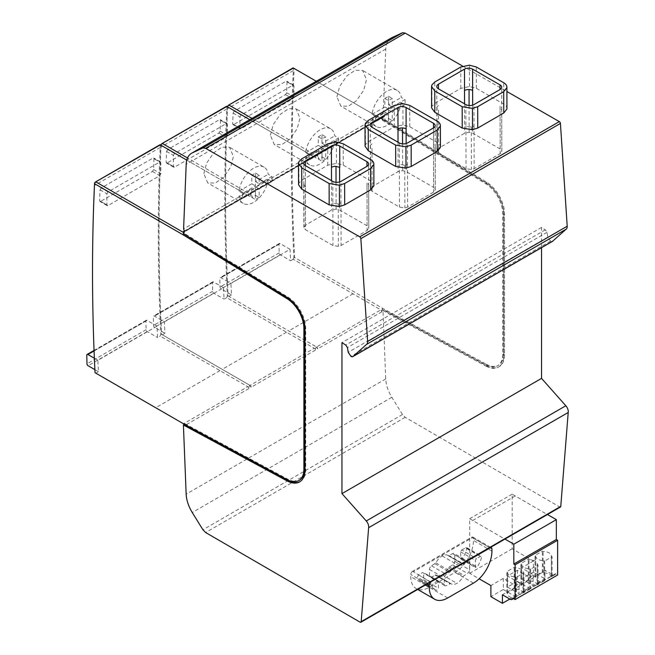 <?xml version="1.0" encoding="UTF-8"?>
<svg xmlns="http://www.w3.org/2000/svg" width="655" height="655" viewBox="0 0 655 655"><rect width="100%" height="100%" fill="white"/><g stroke="black" fill="none" stroke-linecap="round" stroke-linejoin="round"><path stroke-width="0.49" stroke-dasharray="3.27 2.46" d="M391.166 38.031A26.134 15.09 -120 0 0 385.77 49.035L383.175 113.708L384.076 116.295L383.609 116.713A1.048 0.606 -120 0 0 383.085 116.664A1.048 0.606 -120 0 0 383.052 116.688L382.978 118.489L486.69 182.213A26.134 15.09 60 0 1 504.579 213.866L504.579 354.699A26.134 15.09 60 0 1 499.167 366.661A26.134 15.09 60 0 1 486.706 365.711L382.978 309.79L382.242 310.216L382.192 308.914L485.936 364.835A24.562 14.181 60 0 0 497.636 365.736L498.381 365.31A24.562 14.181 60 0 1 486.673 364.409L485.936 364.835M560.443 507.027A1.572 0.909 -120 0 1 559.657 506.945L405.208 417.309L402.498 414.533L391.829 397.29A26.134 15.09 -120 0 1 385.738 378.918L382.978 309.79M541.538 247.68L541.538 227.424L545.304 229.831L546.99 232.337L547.809 237.077L550.519 241.138A3.995 2.309 -120 0 0 552.517 241.335M462.692 66.122L506.929 91.528M294.603 257.489L293.89 257.931A2090.695 1207.075 -120 0 1 293.293 70.642L293.407 68.055L294.128 68.472A2090.179 1206.772 -120 0 0 294.603 257.489L382.929 308.48L486.673 364.409M294.128 68.472L382.929 119.734L486.657 183.474A24.562 14.181 60 0 1 503.466 213.227L503.466 354.06A24.562 14.181 60 0 1 498.381 365.31M382.978 118.489L382.242 118.915L485.953 182.639A26.134 15.09 -120 0 1 503.834 214.291L503.834 355.125A26.134 15.09 -120 0 1 498.422 367.095L499.167 366.661M486.706 365.711L485.969 366.137L382.242 310.216M485.969 366.137A26.134 15.09 -120 0 0 498.422 367.095M316.283 81.261L382.929 119.734L382.192 120.16L382.242 118.915M382.192 120.16L485.912 183.899A24.562 14.181 60 0 1 502.729 213.653L502.729 354.486A24.562 14.181 60 0 1 497.636 365.736M293.89 257.931L293.194 259.233L380.817 309.872L381.922 311.747L381.873 310.437L382.929 308.48L382.192 308.914M317.56 347.559L317.618 348.878L316.521 346.994L317.56 347.559L316.406 346.888L315.35 348.845L315.399 350.155L314.294 348.28L315.35 348.845M251.037 385.967L251.094 387.285L249.997 385.402L251.037 385.967L249.874 385.296L248.818 387.252L248.875 388.571L247.77 386.687L248.818 387.252M227.58 106.863L227.506 108.624A2090.695 1207.075 -120 0 0 225.574 194.682A2090.695 1207.075 -120 0 0 228.104 295.913L316.521 346.994L380.817 309.872L381.873 310.437M94.615 182.786L160.319 144.845L160.238 147.457A2090.695 1207.075 -120 0 0 160.835 334.746L160.139 336.048L247.77 386.687L183.465 423.81L184.513 424.375M161.138 144.378L226.843 106.438L226.761 109.049A2090.695 1207.075 -120 0 0 227.359 296.338L226.663 297.64L314.294 348.28L249.997 385.402L162.358 334.77L164.945 333.272A2090.695 1207.075 60 0 1 164.405 321.867L154.424 316.103A1.572 0.909 -120 0 0 153.638 316.029A1.572 0.909 -120 0 0 153.319 316.783L153.507 325.429A1.572 0.909 -120 0 0 154.621 327.312L164.945 333.272M161.056 145.271L160.974 147.031A2090.695 1207.075 -120 0 0 159.05 233.098A2090.695 1207.075 -120 0 0 161.572 334.32L162.358 334.77M293.407 68.055L227.662 105.971M160.36 144.87L161.081 145.287A2090.179 1206.772 -120 0 0 159.05 233.524A2090.179 1206.772 -120 0 0 161.556 334.304L160.835 334.746M94.877 369.641L98.422 371.688A2090.695 1207.075 60 0 1 97.882 360.283L157.02 326.141A2090.695 1207.075 -120 0 0 157.552 337.546L160.139 336.048M98.422 371.688L95.835 373.178L183.465 423.81M92.519 271.719A2090.695 1207.075 -120 0 0 95.049 372.728L95.835 373.178M101.197 187.96L100.035 189.844L99.601 200.725L107.993 205.572L106.888 204.933L106.904 193.814L108.018 191.899L159.746 162.031L160.86 162.661L160.876 173.763L159.771 175.679L107.993 205.572L99.601 200.725L100.657 201.339L152.435 171.446L153.581 169.555L153.982 158.698L152.926 158.092L101.197 187.96L108.018 191.899M153.982 158.698L160.86 162.661L153.982 158.698M164.405 321.867L223.543 287.733A2090.695 1207.075 -120 0 0 224.076 299.139L226.663 297.64M167.721 149.545L166.558 151.436L166.124 162.317L174.517 167.164L173.411 166.526L173.428 155.407L174.541 153.491L226.27 123.623L227.383 124.253L227.4 135.356L226.294 137.272L174.517 167.164L166.124 162.317L167.181 162.931L218.958 133.039L220.113 131.147L220.506 120.291L219.45 119.685L167.721 149.545L174.541 153.491M220.506 120.291L227.383 124.253L220.506 120.291M293.194 259.233L290.607 260.731A2090.695 1207.075 -120 0 1 290.067 249.326L230.937 283.459L220.948 277.695A1.572 0.909 -120 0 0 220.162 277.622A1.572 0.909 -120 0 0 219.843 278.375L220.031 287.021A1.572 0.909 -120 0 0 221.144 288.904L231.469 294.865A2090.695 1207.075 60 0 1 230.937 283.459M228.882 296.363L231.469 294.865M234.244 111.137L233.082 113.028L232.648 123.91L241.04 128.757L239.935 128.118L239.959 116.999L241.065 115.075L292.793 85.215L293.907 85.846L293.923 96.948L292.818 98.864L241.04 128.757L232.648 123.91L233.712 124.524L285.49 94.631L286.636 92.74L287.029 81.875L285.973 81.277L234.244 111.137L241.065 115.075M287.029 81.875L293.907 85.846L287.029 81.875M299.949 481.671A26.134 15.09 -120 0 0 300.326 481.466A26.134 15.09 -120 0 0 305.738 469.496L305.738 328.663A26.134 15.09 -120 0 0 287.856 297.01L184.145 233.286L184.104 234.146M299.54 480.107A24.562 14.181 60 0 1 287.832 479.206L184.088 423.286L184.129 424.121M183.351 423.711L184.088 423.286M161.572 334.32L249.874 385.296M157.02 326.141L147.031 320.377A1.572 0.909 -120 0 0 146.245 320.295A1.572 0.909 -120 0 0 145.926 321.048L146.114 329.694A1.572 0.909 -120 0 0 147.228 331.577L157.552 337.546M223.543 287.733L213.555 281.969A1.572 0.909 -120 0 0 212.777 281.887A1.572 0.909 -120 0 0 212.449 282.641L212.646 291.287A1.572 0.909 -120 0 0 213.751 293.17L224.076 299.139M290.067 249.326L280.086 243.554A1.572 0.909 -120 0 0 279.3 243.48A1.572 0.909 -120 0 0 278.973 244.233L279.169 252.879A1.572 0.909 -120 0 0 280.274 254.762L290.607 260.731M97.882 360.283L94.369 358.252M226.884 106.462L227.604 106.88A2090.179 1206.772 -120 0 0 225.574 195.116A2090.179 1206.772 -120 0 0 228.079 295.896L227.359 296.338M228.104 295.913L316.406 346.888M383.052 116.688L381.947 117.327A1.048 0.606 -120 0 0 381.791 117.556A2.612 1.506 -120 0 1 381.325 118.187A2.612 1.506 -120 0 1 380.023 118.056L315.71 155.186L251.978 118.391M381.325 118.187L317.02 155.317A2.612 1.506 -120 0 1 315.71 155.186L317.56 156.258L316.406 158.15L315.342 157.536L315.415 155.734A1.048 0.606 -120 0 0 315.268 155.964L250.955 193.094A2.612 1.506 -120 0 1 250.488 193.724A2.612 1.506 -120 0 1 249.187 193.593L187.526 157.994M227.604 106.88L316.406 158.15M161.081 145.287L249.874 196.557L248.818 195.943L248.892 194.142A1.048 0.606 -120 0 0 248.736 194.371L184.432 231.502A2.612 1.506 -120 0 1 183.965 232.132A2.612 1.506 -120 0 1 183.457 232.255M186.79 160.131L248.818 195.943M249.76 119.668L313.491 156.463L249.187 193.593L251.037 194.666L249.874 196.557M184.333 231.035L246.968 194.871A2.612 1.506 -120 0 0 248.278 195.002A2.612 1.506 -120 0 0 248.736 194.371M315.342 157.536L313.491 156.463A2.612 1.506 -120 0 0 314.801 156.594A2.612 1.506 -120 0 0 315.268 155.964M317.02 155.317A2.612 1.506 -120 0 0 317.478 154.686A1.048 0.606 -120 0 1 317.634 154.449L315.415 155.734M248.892 194.142L251.111 192.865A1.048 0.606 -120 0 0 250.955 193.094M383.085 116.664L184.587 231.272A1.048 0.606 -120 0 0 184.432 231.502M383.609 116.713L184.03 231.944M381.873 119.128L381.947 117.327M384.076 116.295L184.497 231.526M383.175 113.708L183.596 228.931M203.869 173.616L206.653 163.095L213.833 152.713L222.004 147.129L229.586 147.252L233.434 156.545L230.658 167.074L223.47 177.456L215.307 183.04L207.725 182.917L203.869 173.616M270.392 135.208L273.176 124.687L280.365 114.306L288.527 108.722L296.109 108.845L299.965 118.137L297.182 128.667L290.001 139.048L281.83 144.632L274.248 144.509L270.392 135.208M336.924 96.801L339.708 86.28L346.888 75.898L355.059 70.306L362.633 70.437L366.489 79.73L363.705 90.251L356.525 100.641L348.354 106.225L340.78 106.102L336.924 96.801M373.89 185.815C374.062 183.924 372.998 182.286 370.705 180.919L343.277 165.166L336.424 163.357L327.778 165.199L301.767 180.215L298.917 183.081L298.549 184.694M440.414 147.408C440.586 145.516 439.521 143.879 437.229 142.512L409.809 126.759L402.948 124.949L394.302 126.792L368.29 141.807L365.441 144.673L365.072 146.286M506.937 109C507.109 107.109 506.053 105.471 503.76 104.104L476.332 88.351L469.471 86.542L460.825 88.384L434.814 103.4L431.964 106.266L431.604 107.878M546.99 232.337L347.412 347.559M541.538 227.424L341.959 342.647M430.884 581.828L429.975 581.82L360.086 622.168M430.695 581.714L489.678 547.662L472.353 537.657L413.37 571.717L429.975 581.82M515.264 495.941L472.763 520.479L504.407 538.844A1.572 0.909 -120 0 0 504.833 538.991L547.334 514.453A1.572 0.909 -120 0 1 546.909 514.306L512.169 494.157L512.169 548.784L533.383 561.032L533.383 572.126L544.919 578.783L544.919 570.251L552.55 574.656A4.184 2.415 -120 0 0 554.638 574.861A4.184 2.415 -120 0 0 555.415 573.747L557.626 575.024M405.208 417.309L205.629 532.531M402.498 414.533L202.919 529.764M412.625 571.283A2.612 1.506 120 0 0 410.775 574.484L410.775 576.621A26.134 15.09 120 0 0 416.187 588.583A26.134 15.09 120 0 0 429.254 587.289L454.979 572.437A26.134 15.09 120 0 0 473.459 540.432L473.459 538.295A2.612 1.506 120 0 0 472.91 537.1A2.612 1.506 120 0 0 471.608 537.231L412.625 571.283L413.37 571.717M461.677 549.938L466.548 547.506L481.327 556.038L476.463 558.478L475.35 560.393L475.677 567.672L460.891 559.133L460.571 551.862L461.677 549.938L476.463 558.478M465.762 547.58L466.818 548.644A17.587 10.152 -60 0 1 462.332 558.428L460.571 558.412L475.35 566.952L477.118 566.968A17.587 10.152 120 0 0 481.605 557.176L465.762 547.58M454.767 554.85L454.767 561.253A2.947 1.703 -60 0 1 452.679 564.864L448.315 567.844A11.577 6.681 -60 0 1 442.117 574.803A11.577 6.681 -60 0 1 436.402 575.336A11.577 6.681 -60 0 1 435.919 575L431.555 577.063A2.947 1.703 -60 0 1 430.081 577.202A2.947 1.703 -60 0 1 429.467 575.851L429.467 569.449A2.947 1.703 -60 0 1 431.555 565.838L435.919 562.866A11.577 6.681 -60 0 1 442.117 555.899A11.577 6.681 -60 0 1 447.832 555.375A11.577 6.681 -60 0 1 448.315 555.702L452.679 553.647A2.947 1.703 -60 0 1 454.152 553.5A2.947 1.703 -60 0 1 454.767 554.85L469.545 563.382A2.947 1.703 120 0 0 468.931 562.031A2.947 1.703 120 0 0 467.457 562.178L463.101 564.242A11.577 6.681 120 0 0 462.61 563.906A11.577 6.681 120 0 0 456.895 564.438A11.577 6.681 120 0 0 450.697 571.397L446.342 574.37A2.947 1.703 120 0 0 444.254 577.988L444.254 584.391A2.947 1.703 120 0 0 444.86 585.742A2.947 1.703 120 0 0 446.342 585.595L450.697 583.531A11.577 6.681 120 0 0 451.189 583.867A11.577 6.681 120 0 0 456.895 583.335A11.577 6.681 120 0 0 463.101 576.375L467.457 573.403A2.947 1.703 120 0 0 469.545 569.784L469.545 563.382M435.919 575L435.067 575.033L449.846 583.564L450.697 583.531L435.919 575M448.315 555.702L449.166 555.669L463.945 564.209L463.101 564.242L448.315 555.702M435.248 589.713L420.461 581.182A17.587 10.152 -60 0 0 421.902 581.771L423.662 579.724L423.662 573.166L422.557 572.527L437.335 581.067L433.25 583.425L432.194 585.701A17.587 10.152 120 0 0 435.248 589.713A17.587 10.152 120 0 0 436.68 590.311L438.449 588.255L438.449 581.706L422.557 572.527L418.471 574.885L417.415 577.17L432.194 585.701M420.461 581.182A17.587 10.152 -60 0 1 417.415 577.17M442.117 555.899L456.895 564.438M442.117 574.803L456.895 583.335M472.763 520.479L469.668 518.694L469.668 573.322L479.141 578.791M512.169 494.157L469.668 518.694M512.169 548.784L469.668 573.322M533.383 561.032L521.544 567.869L533.784 574.926L529.608 577.342L517.368 570.276L507.469 575.999L519.849 583.146L515.673 585.554L503.286 578.406L490.882 585.57M517.368 570.276L517.368 581.37L507.469 587.093L518.997 593.749L518.997 585.21L519.849 585.701L519.849 583.146M507.469 575.999L507.469 587.093M521.544 567.869L521.544 578.963L533.08 585.619L533.08 577.08L533.784 577.489L529.608 579.904L529.608 577.342M533.383 572.126L521.544 578.963M503.286 578.406L503.286 589.5L490.882 596.664M517.368 581.37L528.904 588.026L528.904 579.495L529.608 579.904M528.904 588.026L518.997 593.749M544.919 578.783L533.08 585.619M503.286 589.5L514.822 596.156L509.803 599.055M519.849 585.701L515.673 588.116L515.673 585.554M528.904 579.495L518.997 585.21M514.822 596.156L514.822 587.625L515.673 588.116M514.822 587.625L502.418 594.789M516.549 596.468A4.184 2.415 -120 0 1 515.894 597.229A4.184 2.415 -120 0 1 515.812 597.278L512.382 597.843A7.844 4.528 180 0 1 507.535 593.659A7.844 4.528 180 0 1 507.543 593.414L506.806 592.988L514.2 588.714L514.936 589.14A7.844 4.528 180 0 1 522.625 591.932L523.206 593.012A4.184 2.415 -120 0 0 523.288 592.963A4.184 2.415 -120 0 0 523.943 592.194L516.549 596.468L516.549 577.268L515.812 576.842A7.844 4.528 180 0 1 507.535 572.323A7.844 4.528 180 0 1 507.543 572.069L506.806 571.643L514.2 567.377L514.936 567.803A7.844 4.528 180 0 1 523.214 572.323A7.844 4.528 180 0 1 523.206 572.576L523.943 573.002L516.549 577.268M530.632 588.337A4.184 2.415 -120 0 1 529.977 589.099A4.184 2.415 -120 0 1 529.895 589.148L526.464 589.713A7.844 4.528 180 0 1 521.617 585.529A7.844 4.528 180 0 1 521.626 585.283L520.889 584.858L528.282 580.584L529.019 581.01A7.844 4.528 180 0 1 536.699 583.801L537.28 584.882A4.184 2.415 -120 0 0 537.37 584.833A4.184 2.415 -120 0 0 538.025 584.063L530.632 588.337L530.632 569.138L529.895 568.712A7.844 4.528 180 0 1 521.617 564.192A7.844 4.528 180 0 1 521.626 563.947L520.889 563.513L528.282 559.247L529.019 559.673A7.844 4.528 180 0 1 537.297 564.192A7.844 4.528 180 0 1 537.28 564.446L538.025 564.872L530.632 569.138M544.714 580.207A4.184 2.415 -120 0 1 544.059 580.969A4.184 2.415 -120 0 1 543.969 581.018L540.547 581.591A7.844 4.528 180 0 1 535.7 577.407A7.844 4.528 180 0 1 535.708 577.153L534.971 576.727L542.365 572.454L543.101 572.888A7.844 4.528 180 0 1 550.781 575.671L551.363 576.752A4.184 2.415 -120 0 0 551.453 576.703A4.184 2.415 -120 0 0 552.108 575.933L544.714 580.207L544.714 561.008L543.969 560.582A7.844 4.528 180 0 1 535.7 556.062A7.844 4.528 180 0 1 535.708 555.817L534.971 555.383L542.365 551.117L543.101 551.543A7.844 4.528 180 0 1 551.379 556.062A7.844 4.528 180 0 1 551.363 556.316L552.108 556.742L544.714 561.008M544.919 570.251L533.08 577.08M533.784 577.489L533.784 574.926M555.415 573.747L512.914 598.285M523.206 572.576L523.214 592.963L523.214 572.323M537.28 564.446L537.297 584.833L537.297 564.192M551.363 556.316L551.379 576.703L551.379 556.062M543.101 572.888L543.101 551.543M542.365 572.454L542.365 551.117M534.971 576.727L534.971 555.383M535.708 577.153L535.708 555.817M543.969 581.018L543.969 560.582M552.108 575.933L552.108 556.742M528.282 580.584L528.282 559.247M529.019 581.01L529.019 559.673M520.889 584.858L520.889 563.513M521.626 585.283L521.626 563.947M529.895 589.148L529.895 568.712M538.025 584.063L538.025 564.872M514.2 588.714L514.2 567.377M514.936 589.14L514.936 567.803M506.806 592.988L506.806 571.643M507.543 593.414L507.543 572.069M515.812 597.278L515.812 576.842M523.943 592.194L523.943 573.002M305.459 187.019L305.418 165.658L305.459 182.336L303.83 184.685L305.459 187.019L305.558 229.758L332.969 245.494L338.348 246.362L341.091 245.478L367.103 230.462L368.773 228.349L368.691 185.381A5.748 3.308 -0.1 0 0 367.013 183.056L367.005 187.731A5.748 3.308 -0.1 0 0 368.675 185.619A5.748 3.308 -0.1 0 0 368.691 185.381L368.642 164.02M368.675 185.619L368.773 228.349L367.111 225.787L339.683 210.042L336.097 209.092L331.569 210.059L305.558 225.074L303.871 227.424L305.558 229.758M433.479 127.954L433.528 149.324A5.748 3.308 -0.1 0 0 435.198 147.211L435.297 189.942L433.635 187.379L406.206 171.626L402.62 170.685L398.093 171.651L372.081 186.667L370.402 189.017L372.089 191.35L399.493 207.086L404.872 207.954L407.615 207.07L433.626 192.054L435.313 189.713L435.215 146.974A5.748 3.308 -0.1 0 0 433.536 144.649L433.495 127.946M399.345 142.986L399.394 164.356L404.774 165.216L407.516 164.339L407.467 142.97M501.73 108.804L501.82 151.534L500.158 148.972L472.738 133.219L469.144 132.277L464.616 133.243L438.613 148.259L436.926 150.609L438.613 152.942L466.016 168.679L471.404 169.547L474.138 168.662L500.15 153.647L501.836 151.305L501.738 108.566A5.739 3.3 -0.1 0 0 500.06 106.241L500.06 110.916A5.739 3.3 -0.1 0 0 501.73 108.804A5.739 3.3 -0.1 0 0 501.746 108.566L501.697 87.197M271.94 176.408A20.911 12.068 -60 0 1 271.94 181.533L259.167 188.902L259.167 197.442L255.475 199.57L255.475 191.039L242.71 198.408A20.911 12.068 -60 0 1 242.71 193.291L255.475 185.914L255.475 177.382L259.167 175.245L259.167 183.785L271.94 176.408L268.239 174.279A20.911 12.068 -60 0 0 264.08 167.172L229.586 147.252M268.239 179.396A20.911 12.068 -60 0 1 258.242 198.825A20.911 12.068 -60 0 1 243.177 203.377A20.911 12.068 -60 0 1 239.01 196.271L251.782 188.902L251.782 197.442L255.475 195.305L255.475 186.765L268.239 179.396L271.94 181.533M239.01 196.271L242.71 198.408M264.08 167.172A20.911 12.068 -60 0 0 249.015 171.725A20.911 12.068 -60 0 0 239.01 191.154L242.71 193.291M239.01 191.154L251.782 183.785L251.782 175.245L255.475 173.108L255.475 181.648L268.239 174.279M255.475 181.648L259.167 183.785M255.475 186.765L259.167 188.902M255.475 195.305L259.167 197.442M251.782 197.442L255.475 199.57M251.782 188.902L255.475 191.039M251.782 183.785L255.475 185.914M251.782 175.245L255.475 177.382M255.475 173.108L259.167 175.245M338.463 138A20.911 12.068 -60 0 1 338.463 143.126L325.699 150.494L325.699 159.026L321.998 161.163L321.998 152.631L309.234 160A20.911 12.068 -60 0 1 309.234 154.875L321.998 147.506L321.998 138.975L325.699 136.838L325.699 145.369L338.463 138L334.77 135.863A20.911 12.068 -60 0 0 330.603 128.757L296.109 108.845M334.77 140.989A20.911 12.068 -60 0 1 324.765 160.418A20.911 12.068 -60 0 1 309.7 164.97A20.911 12.068 -60 0 1 305.533 157.863L318.305 150.494L318.305 159.026L321.998 156.897L321.998 148.357L334.77 140.989L338.463 143.126M305.533 157.863L309.234 160M330.603 128.757A20.911 12.068 -60 0 0 315.538 133.309A20.911 12.068 -60 0 0 305.533 152.746L309.234 154.875M305.533 152.746L318.305 145.369L318.305 136.838L321.998 134.701L321.998 143.24L334.77 135.863M321.998 143.24L325.699 145.369M321.998 148.357L325.699 150.494M321.998 156.897L325.699 159.026M318.305 159.026L321.998 161.163M318.305 150.494L321.998 152.631M318.305 145.369L321.998 147.506M318.305 136.838L321.998 138.975M321.998 134.701L325.699 136.838M404.986 99.593A20.911 12.068 -60 0 1 404.986 104.718L392.222 112.087L392.222 120.618L388.53 122.755L388.53 114.216L375.757 121.593A20.911 12.068 -60 0 1 375.757 116.467L388.53 109.098L388.53 100.567L392.222 98.43L392.222 106.961L404.986 99.593L401.294 97.456A20.911 12.068 -60 0 0 397.135 90.349L362.633 70.437M401.294 102.581A20.911 12.068 -60 0 1 391.289 122.01A20.911 12.068 -60 0 1 376.224 126.562A20.911 12.068 -60 0 1 372.065 119.456L384.829 112.087L384.829 120.618L388.53 118.489L388.53 109.95L401.294 102.581L404.986 104.718M372.065 119.456L375.757 121.593M397.135 90.349A20.911 12.068 -60 0 0 382.061 94.901A20.911 12.068 -60 0 0 372.065 114.338L375.757 116.467M372.065 114.338L384.829 106.961L384.829 98.43L388.53 96.293L388.53 104.833L401.294 97.456M388.53 104.833L392.222 106.961M388.53 109.95L392.222 112.087M388.53 118.489L392.222 120.618M384.829 120.618L388.53 122.755M384.829 112.087L388.53 114.216M384.829 106.961L388.53 109.098M384.829 98.43L388.53 100.567M388.53 96.293L392.222 98.43M251.111 192.865L251.037 194.666M184.587 231.272L183.924 234.031M183.4 233.712L184.145 233.286M183.449 232.46L184.513 233.074M317.634 154.449L317.56 156.258M486.69 182.213L485.953 182.639M381.922 311.747L317.618 348.878M315.399 350.155L251.094 387.285M248.875 388.571L184.563 425.693M385.738 378.918L186.159 494.148M160.238 147.457L94.451 185.439M226.761 109.049L160.974 147.031M293.293 70.642L227.506 108.624M100.035 189.844L106.904 193.814M152.435 171.446L159.771 175.679M153.581 169.555L160.876 173.763M166.558 151.436L173.428 155.407M218.958 133.039L226.294 137.272M220.113 131.147L227.4 135.356M233.082 113.028L239.959 116.999M285.49 94.631L292.818 98.864M286.636 92.74L293.923 96.948M305.001 469.922L305.738 469.496M305.001 329.097L305.738 328.663M147.228 331.577L88.089 365.719M219.998 370.607L155.694 407.738M213.751 293.17L154.621 327.312M286.522 332.2L222.217 369.33M280.274 254.762L221.144 288.904M353.045 293.792L288.74 330.922M147.031 320.377L94.074 350.949M213.555 281.969L154.424 316.103M280.086 243.554L220.948 277.695M146.114 329.694L86.984 363.836M212.646 291.287L153.507 325.429M279.169 252.879L220.031 287.021M145.926 321.048L86.787 355.19M212.449 282.641L153.319 316.783M278.973 244.233L219.843 278.375M381.791 117.556L317.478 154.686M486.657 183.474L485.912 183.899M503.466 213.227L502.729 213.653M503.466 354.06L502.729 354.486M385.77 49.035L186.2 164.258M550.519 241.138L350.941 356.369M547.809 237.077L348.231 352.3M545.304 229.831L345.734 345.054M559.657 506.945L546.909 514.306M504.407 538.844L489.768 547.302M391.829 397.29L192.259 512.513M427.191 583.957L410.775 574.484M472.353 537.657L471.608 537.231M491.938 548.964L473.459 538.295M425.341 585.03L410.775 576.621M447.733 597.958L429.254 587.289M473.459 583.106L454.979 572.437M491.938 551.101L473.459 540.432M460.571 551.862L475.35 560.393M462.332 558.428L477.118 566.968M466.818 548.644L481.605 557.176M454.767 561.253L469.545 569.784M452.679 553.647L467.457 562.178M435.919 562.866L450.697 571.397M435.067 563.808L449.846 572.347M431.555 565.838L446.342 574.37M429.467 569.449L444.254 577.988M429.467 575.851L444.254 584.391M431.555 577.063L446.342 585.595M448.315 567.844L463.101 576.375M449.166 566.894L463.945 575.426M452.679 564.864L467.457 573.403M418.471 574.885L433.25 583.425M421.902 581.771L436.68 590.311M423.662 579.724L438.449 588.255M512.382 597.843L510.048 599.194M526.464 589.713L522.625 591.932M540.547 581.591L536.699 583.801M552.55 574.656L550.781 575.671M370.705 180.919L370.656 159.558M343.277 165.166L343.228 143.805M298.917 183.081L298.868 161.711M301.767 180.215L301.718 158.854M327.778 165.199L327.729 143.83M336.424 163.357L336.375 141.988M305.459 182.336L305.558 225.074M303.985 183.842L304.067 226.573M331.504 180.641L331.569 210.059M367.013 183.056L367.111 225.787M339.618 181.951L339.683 210.042M367.005 187.731L367.103 230.462M332.822 181.394L332.871 202.763A5.739 3.308 -0.1 0 0 338.25 203.631A5.739 3.308 -0.1 0 0 340.993 202.747L340.944 181.378M340.993 202.747L341.091 245.478M332.871 202.763L332.969 245.494M338.25 203.631L338.348 246.362M336.031 182.319L336.097 209.092M371.983 143.928A5.748 3.308 -0.1 0 0 370.493 145.426A5.748 3.308 -0.1 0 0 370.304 146.278L370.304 146.278A5.748 3.308 -0.1 0 0 371.991 148.611L372.081 186.667M370.493 145.426L370.591 188.165M398.027 142.225L398.093 171.651M406.149 143.519L406.206 171.626M402.563 143.879L402.62 170.685M433.536 144.649L433.635 187.379M435.198 147.211A5.748 3.308 -0.1 0 0 435.215 146.974L435.166 125.604M433.528 149.324L433.626 192.054M407.516 164.339L407.615 207.07M399.394 164.356L399.493 207.086M404.774 165.216L404.872 207.954M371.991 148.611L372.089 191.35M438.514 105.52A5.748 3.308 -0.1 0 0 437.016 107.019A5.748 3.308 -0.1 0 0 436.828 107.87L436.828 107.87A5.748 3.308 -0.1 0 0 438.514 110.204L438.613 148.259M437.016 107.019L437.114 149.758M464.551 103.817L464.616 133.243M472.673 105.136L472.738 133.219M469.086 105.504L469.144 132.277M500.06 106.241L500.158 148.972M500.06 110.916L500.15 153.647M465.869 104.579L465.918 125.948A5.748 3.308 -0.1 0 0 471.305 126.816A5.748 3.308 -0.1 0 0 474.04 125.932L473.991 104.563M474.04 125.932L474.138 168.662M465.918 125.948L466.016 168.679M471.305 126.816L471.404 169.547M438.514 110.204L438.613 152.942M437.229 142.512L437.188 121.142M409.809 126.759L409.76 105.398M365.441 144.673L365.392 123.304M368.29 141.807L368.241 120.446M394.302 126.792L394.253 105.422M402.948 124.949L402.899 103.58M503.76 104.104L503.711 82.735M476.332 88.351L476.283 66.982M431.964 106.266L431.915 84.896M434.814 103.4L434.764 82.031M460.825 88.384L460.776 67.015M469.471 86.542L469.422 65.172M287.095 479.632L287.832 479.206M287.111 297.444L287.856 297.01M504.579 354.699L503.834 355.125M504.579 213.866L503.834 214.291M107.207 205.654L99.896 201.429M160.532 161.949L153.679 157.994M173.739 167.246L166.427 163.021M227.056 123.541L220.211 119.587M240.262 128.839L232.951 124.614M293.579 85.134L286.734 81.179M300.326 481.466L299.589 481.892M146.245 320.295L94.05 350.433M212.777 281.887L153.638 316.029M279.3 243.48L220.162 277.622M225.574 195.116L225.574 194.682M159.05 233.524L159.05 233.098M248.278 195.002L183.965 232.132M314.801 156.594L250.488 193.724M472.91 537.1L490.636 547.334M416.187 588.583L417.685 589.443M468.931 562.031L454.152 553.5M448.38 555.751L463.167 564.283M462.61 563.906L447.832 555.375M444.86 585.742L430.081 577.202M435.853 574.951L450.632 583.49M451.189 583.867L436.402 575.336M438.121 580.985L423.343 572.454M554.638 574.861L551.453 576.703M544.059 580.969L537.37 584.833M529.977 589.099L523.288 592.963M515.894 597.229L513.487 598.621M535.7 556.062L535.7 577.407M521.617 564.192L521.617 585.529M507.535 572.323L507.535 593.659M303.838 184.685L303.789 163.324M303.781 184.685L303.871 227.424M370.402 189.017L370.255 124.909M436.926 150.609L436.779 86.501M243.177 203.377L207.725 182.917M309.7 164.97L274.248 144.509M376.224 126.562L340.78 106.102"/><path stroke-width="0.98" d="M184.129 424.121L183.408 425.021L186.159 494.148A26.134 15.09 -120 0 0 192.259 512.513L202.919 529.764L205.629 532.531L360.086 622.168A1.572 0.909 -120 0 0 360.872 622.25L560.443 507.027A1.572 0.909 -120 0 0 560.77 506.413L568.212 412.478A6.059 3.496 -120 0 0 565.83 405.756L541.538 378.385L541.538 247.68M360.872 622.25A1.572 0.909 -120 0 0 361.192 621.644L368.634 527.701A6.059 3.496 -120 0 0 366.26 520.979L341.959 493.608L341.959 342.647L345.734 345.054L347.412 347.559L348.231 352.3L350.941 356.369A3.995 2.309 -120 0 0 352.939 356.566L552.517 241.335A3.995 2.309 -120 0 0 552.926 240.974L566.1 229.201A5.805 3.349 -120 0 0 567.205 226.212L560.426 123.435A1.572 0.909 -120 0 0 559.321 121.617L359.742 236.84L205.629 148.333L202.919 147.973L192.292 152.885A26.134 15.09 -120 0 0 191.588 153.254A26.134 15.09 -120 0 0 186.2 164.258L183.596 228.931L184.497 231.526L184.03 231.944A1.048 0.606 -120 0 0 183.506 231.886A1.048 0.606 -120 0 0 183.474 231.911L183.4 233.712L287.111 297.444A26.134 15.09 -120 0 1 305.001 329.097L305.001 469.922A26.134 15.09 -120 0 1 299.589 481.892A26.134 15.09 -120 0 1 287.136 480.934L287.873 480.508A26.134 15.09 -120 0 0 299.949 481.671M191.588 153.254L391.166 38.031A26.134 15.09 -120 0 1 391.87 37.663L402.498 32.75L405.208 33.11L462.692 66.122M506.929 91.528L559.321 121.617M184.333 231.035L182.663 232.001L96.048 182L94.574 182.851L94.451 185.439A2090.695 1207.075 -120 0 0 92.519 271.506A2090.695 1207.075 -120 0 0 92.519 271.719M187.526 157.994L162.579 143.592L161.138 144.378L161.056 145.271M251.978 118.391L229.103 105.185L227.662 105.971L227.58 106.863M94.574 182.851L94.549 183.695A2090.179 1206.772 -120 0 0 92.519 271.931A2090.179 1206.772 -120 0 0 95.032 372.711L95.049 372.728M352.939 356.566A3.995 2.309 -120 0 0 353.348 356.197L366.53 344.424A5.805 3.349 -120 0 0 367.627 341.443L360.848 238.666A1.572 0.909 -120 0 0 359.742 236.84M183.408 425.021L287.136 480.934M95.032 372.711L184.129 424.153M184.104 234.146L287.815 298.271A24.562 14.181 60 0 1 304.632 328.024L304.632 468.857A24.562 14.181 60 0 1 299.54 480.107L298.803 480.533A24.562 14.181 -120 0 1 287.095 479.632L183.351 423.711M298.803 480.533A24.562 14.181 -120 0 0 303.887 469.283L303.887 328.45A24.562 14.181 -120 0 0 287.078 298.696L287.815 298.271M94.549 183.695L183.351 234.965L287.078 298.696M184.145 424.587L287.873 480.508M184.137 424.505L183.465 423.81L184.513 424.375M94.369 358.252L87.901 354.511A1.572 0.909 -120 0 0 87.115 354.437A1.572 0.909 -120 0 0 86.787 355.19L86.984 363.836A1.572 0.909 -120 0 0 88.089 365.719L94.877 369.641M227.621 106.036L227.604 106.88M316.283 81.261L293.407 68.055L228.366 105.258L293.104 67.874M186.79 160.131L160.36 144.87L95.311 182.074M249.76 119.668L226.884 106.462L161.834 143.666L226.581 106.282M161.097 144.444L161.081 145.287M183.449 232.46L182.663 232.001A2.612 1.506 -120 0 0 183.457 232.255M184.44 231.354L183.539 231.87L184.44 231.354M402.498 32.75L202.919 147.973M405.208 33.11L205.629 148.333M298.5 163.332L298.549 184.694L301.767 189.156L329.17 204.892L339.454 206.562L344.686 204.868L370.697 189.852L373.89 185.815L373.841 164.454C374.013 162.555 372.949 160.925 370.656 159.558L343.228 143.805L336.375 141.988L327.729 143.83L301.718 158.854L298.868 161.711L298.5 163.332L301.718 167.786L329.129 183.531L339.405 185.193L344.636 183.506L370.648 168.482L373.841 164.454L373.89 185.815M365.023 124.925L365.072 146.286L368.29 150.748L395.702 166.485L405.985 168.147L411.209 166.46L437.229 151.444L440.414 147.408L440.365 126.047C440.537 124.147 439.472 122.518 437.188 121.142L409.76 105.398L402.899 103.58L394.253 105.422L368.241 120.446L365.392 123.304L365.023 124.925L368.241 129.379L395.653 145.123L405.936 146.785L411.168 145.099L437.18 130.075L440.365 126.047L440.414 147.408M431.555 86.509L431.604 107.878L434.822 112.341L462.225 128.077L472.509 129.739L477.741 128.053L503.752 113.037L506.937 109L506.888 87.639C507.06 85.739 506.004 84.11 503.711 82.735L476.283 66.982L469.422 65.172L460.776 67.015L434.764 82.031L431.915 84.896L431.555 86.509L434.773 90.971L462.176 106.716L472.46 108.378L477.692 106.691L503.703 91.667L506.888 87.639L506.937 109M566.1 229.201L366.53 344.424M552.926 240.974L353.348 356.197M541.538 378.385L341.959 493.608M568.212 412.478L368.634 527.701M479.141 578.791L490.882 585.57L490.882 596.664L502.418 603.32L502.418 594.789L510.048 599.194A4.184 2.415 -120 0 0 512.136 599.399A4.184 2.415 -120 0 0 512.914 598.285L515.125 599.562L557.626 575.024L557.626 540.244L556.341 539.499L556.341 519.652L547.457 514.527M431.105 581.951A2.612 1.506 120 0 0 429.254 585.152L429.254 587.289A26.134 15.09 120 0 0 434.666 599.251A26.134 15.09 120 0 0 447.733 597.958L473.459 583.106A26.134 15.09 120 0 0 491.938 551.101L491.938 548.964A2.612 1.506 120 0 0 491.397 547.768A2.612 1.506 120 0 0 490.087 547.899L430.884 581.828M515.125 599.562L515.125 564.782L513.831 564.037L513.831 544.19L504.948 539.065M556.341 519.652L513.831 544.19M509.803 599.055L502.418 603.32M557.626 540.244L515.125 564.782M556.341 539.499L513.831 564.037M305.418 165.658A5.887 3.39 179.9 0 1 303.789 163.324A5.887 3.39 179.9 0 1 305.41 160.974L331.422 145.959A5.756 3.316 179.9 0 1 339.732 146.049L366.964 161.687A5.748 3.308 179.9 0 1 368.642 164.02A5.748 3.308 179.9 0 1 366.956 166.362L340.944 181.378A5.739 3.308 179.9 0 1 332.822 181.394L305.418 165.658L305.41 160.974M371.942 127.25A5.748 3.308 179.9 0 1 370.255 124.909A5.748 3.308 179.9 0 1 371.942 122.567L397.945 107.551A5.748 3.308 179.9 0 1 406.067 107.526L433.487 123.279A5.748 3.308 179.9 0 1 435.166 125.604A5.748 3.308 179.9 0 1 433.479 127.954L407.467 142.97A5.887 3.39 179.9 0 1 399.345 142.986L371.942 127.25L371.942 122.567M438.465 88.843A5.748 3.308 179.9 0 1 436.779 86.501A5.748 3.308 179.9 0 1 438.465 84.159L464.477 69.143A5.748 3.308 179.9 0 1 472.591 69.119L500.011 84.872A5.739 3.3 179.9 0 1 501.697 87.197A5.739 3.3 179.9 0 1 500.011 89.547L473.991 104.563A5.748 3.308 179.9 0 1 465.869 104.579L438.465 88.843L438.465 84.159M331.422 145.959L331.471 167.32A5.756 3.316 -0.1 0 1 335.999 166.354L339.781 167.418L339.732 146.049M183.924 234.031L183.351 234.965L184.088 234.531M94.074 350.949L87.901 354.511M391.87 37.663L192.292 152.885M560.426 123.435L360.848 238.666M567.205 226.212L367.627 341.443M565.83 405.756L366.26 520.979M560.77 506.413L361.192 621.644M429.254 585.152L427.191 583.957M429.254 587.289L425.341 585.03M370.697 189.852L370.648 168.482M344.686 204.868L344.636 183.506M339.454 206.562L339.405 185.193M329.17 204.892L329.129 183.531M301.767 189.156L301.718 167.786M331.471 167.32L331.504 180.641M366.972 166.354L366.964 161.687M339.585 167.303L339.618 181.951M335.999 166.354L336.031 182.319M406.067 107.526L406.116 128.896A5.748 3.308 -0.1 0 0 402.522 127.946A5.748 3.308 -0.1 0 0 397.994 128.912L397.945 107.551M397.994 128.912L398.027 142.225M406.116 128.896L406.149 143.519M402.522 127.946L402.563 143.879M433.495 127.946L433.487 123.279M472.591 69.119L472.64 90.488A5.748 3.308 -0.1 0 0 469.054 89.538A5.748 3.308 -0.1 0 0 464.526 90.505L464.477 69.143M464.526 90.505L464.551 103.817M472.64 90.488L472.673 105.136M469.054 89.538L469.086 105.504M500.027 89.538L500.011 84.872M437.229 151.444L437.18 130.075M411.209 166.46L411.168 145.099M405.985 168.147L405.936 146.785M395.702 166.485L395.653 145.123M368.29 150.748L368.241 129.379M503.752 113.037L503.703 91.667M477.741 128.053L477.692 106.691M472.509 129.739L472.46 108.378M462.225 128.077L462.176 106.716M434.822 112.341L434.773 90.971M303.887 328.45L304.632 328.024M303.887 469.283L304.632 468.857M92.519 271.931L92.519 271.506M94.05 350.433L87.115 354.437M160.049 144.698L95.433 182M490.636 547.334L491.397 547.768M417.685 589.443L434.666 599.251M513.487 598.621L512.136 599.399"/></g></svg>
